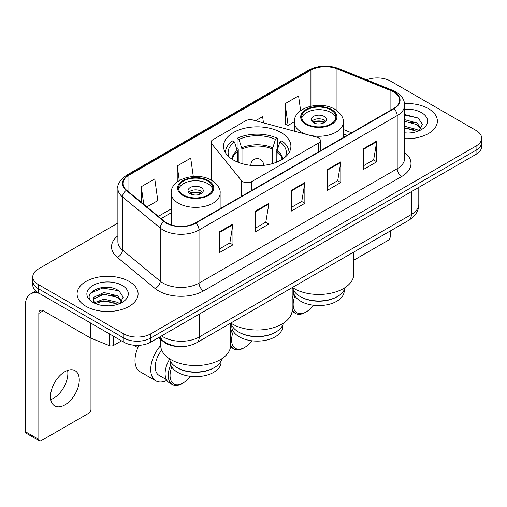 <?xml version="1.0" encoding="UTF-8"?>
<svg xmlns="http://www.w3.org/2000/svg" width="507" height="507" viewBox="0 0 507 507"><rect width="100%" height="100%" fill="white"/><g stroke="black" fill="none" stroke-linecap="round" stroke-linejoin="round"><path stroke-width="0.76" d="M318.466 137.898A6.357 3.669 0 0 0 316.66 137.169L252.911 120.007A6.357 3.669 0 0 0 245.737 120.736L212.991 139.64A6.357 3.669 0 0 0 211.127 142.233A6.357 3.669 0 0 0 211.723 143.785L241.452 180.587A6.357 3.669 0 0 0 251.706 181.633L318.466 143.088A6.357 3.669 0 0 0 320.329 140.49A6.357 3.669 0 0 0 318.466 137.898M281.043 132.523A33.684 19.443 0 0 0 244.336 128.309A33.684 19.443 0 0 0 223.543 146.276A33.684 19.443 0 0 0 233.41 160.022A33.684 19.443 0 0 0 270.111 164.243A33.684 19.443 0 0 0 290.904 146.276A33.684 19.443 0 0 0 281.043 132.523M347.042 135.407L343.252 133.873M178.648 346.534A19.063 11.008 180 0 1 163.647 341.845L158.545 337.637M117.884 223.093L38.38 268.989A19.063 11.008 0 0 0 32.797 276.771L32.797 285.073A19.063 11.008 0 0 0 38.38 292.856L123.759 342.155A19.063 11.008 0 0 0 150.725 342.155L476.067 154.318A19.063 11.008 0 0 0 481.65 146.536L481.65 142.385A19.063 11.008 0 0 1 476.067 150.167A19.063 11.008 0 0 0 481.65 142.385L481.65 138.234A19.063 11.008 0 0 0 476.067 130.451L390.688 81.158A19.063 11.008 0 0 0 366.58 79.802M32.797 276.771A19.063 11.008 0 0 0 38.38 284.554L123.759 333.853A19.063 11.008 0 0 0 150.725 333.853L150.725 338.004L476.067 150.167L150.725 338.004A19.063 11.008 0 0 1 123.759 338.004A19.063 11.008 0 0 0 150.725 338.004L150.725 342.155M38.38 284.554L38.38 288.705L123.759 338.004L38.38 288.705A19.063 11.008 0 0 1 32.797 280.922A19.063 11.008 0 0 0 38.38 288.705L38.38 292.856M428.434 108.656A30.502 17.612 0 0 0 404.542 103.548A30.502 17.612 0 0 1 428.434 108.656A30.502 17.612 0 0 1 437.37 121.11A30.502 17.612 0 0 0 428.434 108.656M129.152 281.442A30.502 17.612 0 0 0 95.912 277.627A30.502 17.612 0 0 0 77.083 293.895A30.502 17.612 0 0 0 86.013 306.348A30.502 17.612 0 0 0 119.259 310.17A30.502 17.612 0 0 0 138.088 293.895A30.502 17.612 0 0 0 129.152 281.442A30.502 17.612 0 0 0 95.912 277.627A30.502 17.612 0 0 0 77.083 293.895A30.502 17.612 0 0 0 86.013 306.348A30.502 17.612 0 0 0 119.259 310.17A30.502 17.612 0 0 0 138.088 293.895A30.502 17.612 0 0 0 129.152 281.442M393.609 91.919A20.337 11.743 180 0 1 399.56 100.221A20.337 11.743 180 0 1 393.609 108.523L195.436 222.941A20.337 11.743 180 0 1 164.395 221.369L126.642 190.239A20.337 11.743 180 0 1 122.967 183.509A20.337 11.743 180 0 1 128.924 175.207L310.93 70.124A20.337 11.743 180 0 1 336.971 68.806L390.891 90.607A20.337 11.743 180 0 1 393.609 91.919M393.964 91.716A20.844 12.035 0 0 0 391.182 90.366L337.263 68.572A20.844 12.035 0 0 0 310.569 69.915L128.563 174.997A20.844 12.035 0 0 0 126.23 190.41L163.983 221.54A20.844 12.035 0 0 0 195.797 223.143L393.964 108.732A20.844 12.035 0 0 0 393.964 91.716M219.474 231.838L219.474 252.594L232.96 244.811L232.96 224.056L219.474 231.838M219.474 248.912L229.861 242.916L232.903 224.747A5.083 2.934 -120 0 0 232.96 224.056M229.766 242.967L232.96 244.811M255.427 211.083L255.427 231.838L268.906 224.056L268.906 203.301L255.427 211.083M255.427 228.156L265.807 222.161L268.856 203.991A5.083 2.934 -120 0 0 268.906 203.301M265.719 222.212L268.906 224.056M363.272 148.817L363.272 169.572L376.758 161.79L376.758 141.035L363.272 148.817M363.272 165.89L373.659 159.895L376.701 141.726A5.083 2.934 -120 0 0 376.758 141.035M373.564 159.946L376.758 161.79M327.326 169.572L327.326 190.328L340.805 182.545L340.805 161.79L327.326 169.572M327.326 186.646L337.706 180.65L340.755 162.481A5.083 2.934 -120 0 0 340.805 161.79M337.618 180.701L340.805 182.545M291.373 190.328L291.373 211.083L304.859 203.301L304.859 182.545L291.373 190.328M291.373 207.401L301.76 201.406L304.802 183.236A5.083 2.934 -120 0 0 304.859 182.545M301.665 201.456L304.859 203.301M404.649 138.677A30.502 17.612 0 0 0 437.37 121.11A30.502 17.612 0 0 1 404.649 138.677M150.725 333.853L476.067 146.016A19.063 11.008 0 0 0 481.65 138.234M146.865 206.919L157.81 200.601L154.768 178.914L141.288 186.696L141.288 202.318M263.488 122.852L262.613 116.648L255.56 120.717M300.638 110.672L298.566 95.893L285.086 103.675L285.302 124.304M193.294 176.493L190.714 158.159L177.235 165.941L177.235 181.969M285.086 103.675L288.128 125.362L294.326 121.781M288.128 125.362L285.086 124.221M177.235 165.941L179.288 180.562M141.288 186.696L143.766 204.359M404.649 132.847L408.211 133.043M404.649 126.256L417.02 129.583L418.7 130.926M404.649 127.903L417.318 131.433M404.649 119.665L417.02 122.992L421.146 128.689M404.649 121.312L417.02 124.64L420.816 129.12M404.649 132.999A20.717 11.959 0 0 0 421.513 129.564A20.717 11.959 0 0 0 421.513 112.649A20.717 11.959 0 0 0 404.649 109.214M419.188 130.724L422.432 124.348L418.332 118.163L404.649 114.462M404.649 115.102L418.047 117.979M404.649 121.686L413.465 122.821M404.649 128.277L413.465 129.412M353.74 260.23L387.988 240.451A3.175 1.832 120 0 0 390.238 236.56L390.238 231.002M275.871 332.009L275.2 332.402A25.42 14.678 0 0 1 239.247 332.402L238.575 332.009A26.37 15.229 0 0 0 275.871 332.009A26.37 15.229 0 0 0 283.375 323.219M231.807 325.298L231.807 326.432A25.42 14.678 0 0 0 239.247 336.813A25.42 14.678 0 0 0 266.955 339.988A25.42 14.678 0 0 0 282.646 326.432L282.646 325.298M237.504 162.037L237.504 151.631L234.519 141.985A29.108 16.807 0 0 0 229.221 157.075M238.246 162.341L238.246 149.324L237.118 148.671L237.118 138.297A31.776 18.347 0 0 1 277.335 138.297L275.434 139.393A29.108 16.807 0 0 0 239.012 139.393L241.997 149.039L241.997 163.622M272.449 163.622L272.449 149.039L275.434 139.393M230.812 323.041A34.951 20.179 0 0 0 232.51 324.1A34.951 20.179 0 0 0 270.599 328.473A34.951 20.179 0 0 0 292.178 309.828L292.178 287.615M277.335 138.297L277.335 148.671L276.201 149.324L276.201 162.341M234.519 141.985L232.624 140.889A31.776 18.347 0 0 0 225.45 152.499A31.776 18.347 0 0 0 225.45 152.727L225.45 152.499M239.012 139.393L237.118 138.297M288.996 152.499L288.996 152.721A31.776 18.347 0 0 0 288.996 152.499A31.776 18.347 0 0 0 281.829 140.889L279.927 141.985L277.152 150.414L276.942 162.037M285.232 157.075A29.108 16.807 0 0 0 279.927 141.985M231.072 323.219A26.37 15.229 0 0 0 238.575 332.009L239.247 332.402M233.334 331.445A18.429 10.641 120 0 0 231.61 339.924A18.429 10.641 120 0 0 244.64 347.447A18.429 10.641 120 0 0 251.846 340.774M230.615 344.836A19.703 11.376 120 0 0 233.892 348.943A19.703 11.376 120 0 0 243.74 347.967L244.64 347.447M230.501 346.978A19.703 11.376 120 0 0 230.748 347.124L233.892 348.943M232.301 329.316A19.703 11.376 120 0 0 230.615 334.088M231.179 323.643A19.703 11.376 120 0 0 230.615 324.613M330.919 109.956A17.156 9.906 0 0 0 312.223 107.807A17.156 9.906 0 0 0 301.627 116.959A17.156 9.906 0 0 0 306.653 123.962A17.156 9.906 0 0 0 325.355 126.11A17.156 9.906 0 0 0 335.945 116.959A17.156 9.906 0 0 0 330.919 109.956M335.799 118.258A17.156 9.906 0 0 0 330.919 112.548A17.156 9.906 0 0 0 313.275 110.171A17.156 9.906 0 0 0 301.779 118.258M345.014 287.627A26.44 15.261 180 0 1 337.478 296.494L336.762 296.906A25.42 14.678 180 0 1 300.809 296.906L300.093 296.494A26.44 15.261 180 0 1 292.564 287.627M344.209 289.89L344.209 290.891A25.42 14.678 180 0 1 328.517 304.447A25.42 14.678 180 0 1 300.809 301.266A25.42 14.678 180 0 1 293.369 290.891L293.369 289.89M337.478 296.494A26.44 15.261 180 0 1 300.093 296.494L300.809 296.906M292.374 287.501A34.951 20.179 0 0 0 294.073 288.553A34.951 20.179 0 0 0 332.161 292.926A34.951 20.179 0 0 0 353.74 274.287L353.74 252.074M324.182 116.439A7.624 4.405 0 0 0 315.867 115.482A7.624 4.405 0 0 0 311.159 119.551A7.624 4.405 0 0 0 313.396 122.662A7.624 4.405 0 0 0 321.704 123.619A7.624 4.405 0 0 0 326.413 119.551A7.624 4.405 0 0 0 324.182 116.439M325.735 121.369A7.624 4.405 0 0 0 324.182 120.07A7.624 4.405 0 0 0 311.843 121.369M312.629 122.149A10.165 5.869 180 0 1 324.499 121.959L324.499 122.466M313.459 122.7A8.898 5.14 180 0 1 323.586 122.491L324.499 121.959M323.434 123.043L323.586 122.491M294.897 295.904A18.429 10.641 120 0 0 293.173 304.377A18.429 10.641 120 0 0 306.203 311.906A18.429 10.641 120 0 0 313.408 305.233M292.178 309.295A19.703 11.376 120 0 0 295.454 313.396A19.703 11.376 120 0 0 305.309 312.42L306.203 311.906M292.064 311.431A19.703 11.376 120 0 0 292.311 311.583L295.454 313.396M293.864 293.775A19.703 11.376 120 0 0 292.178 298.541M292.697 288.172A19.703 11.376 120 0 0 292.178 289.066M207.794 181.037A17.156 9.906 0 0 0 189.092 178.895A17.156 9.906 0 0 0 178.502 188.046A17.156 9.906 0 0 0 183.528 195.049A17.156 9.906 0 0 0 202.23 197.198A17.156 9.906 0 0 0 212.82 188.046A17.156 9.906 0 0 0 207.794 181.037M212.674 189.339A17.156 9.906 0 0 0 207.794 183.635A17.156 9.906 0 0 0 190.15 181.259A17.156 9.906 0 0 0 178.648 189.339M221.889 358.709A26.44 15.261 180 0 1 214.353 367.581L213.637 367.993A25.42 14.678 180 0 1 177.684 367.993L176.968 367.581A26.44 15.261 180 0 1 169.433 358.709M221.077 360.978L221.077 361.973A25.42 14.678 180 0 1 205.386 375.535A25.42 14.678 180 0 1 177.684 372.353A25.42 14.678 180 0 1 170.238 361.973L170.238 360.978M214.353 367.581A26.44 15.261 180 0 1 176.968 367.581L177.684 367.993M160.706 339.424L160.706 345.368A34.951 20.179 0 0 0 170.948 359.64A34.951 20.179 0 0 0 209.036 364.013A34.951 20.179 0 0 0 230.615 345.368L230.615 323.155M201.051 187.527A7.624 4.405 0 0 0 192.742 186.57A7.624 4.405 0 0 0 188.034 190.638A7.624 4.405 0 0 0 190.271 193.75A7.624 4.405 0 0 0 198.579 194.707A7.624 4.405 0 0 0 203.288 190.638A7.624 4.405 0 0 0 201.051 187.527M202.61 192.457A7.624 4.405 0 0 0 201.051 191.158A7.624 4.405 0 0 0 188.712 192.457M189.498 193.23A10.165 5.869 180 0 1 201.374 193.047L201.374 193.554M190.334 193.788A8.898 5.14 180 0 1 200.455 193.579L201.374 193.047M200.309 194.13L200.455 193.579M138.95 345.33A24.786 14.31 120 0 0 134.995 360.42A24.786 14.31 120 0 0 140.128 371.764L155.858 380.846A24.786 14.31 -60 0 1 150.725 369.502A24.786 14.31 -60 0 1 160.706 345.47M166.809 380.383A24.786 14.31 -60 0 1 155.858 380.846M171.772 366.992A18.429 10.641 120 0 0 170.048 375.465A18.429 10.641 120 0 0 183.078 382.988A18.429 10.641 120 0 0 190.283 376.321M170.739 364.856A19.703 11.376 120 0 0 168.248 375.465A19.703 11.376 120 0 0 172.329 384.483A19.703 11.376 120 0 0 182.178 383.507L183.078 382.988M166.34 379.559L159.033 375.345A18.429 10.641 -60 0 1 155.218 366.903A18.429 10.641 -60 0 1 161.701 350.147M169.572 359.26A19.703 11.376 120 0 0 165.105 373.653A19.703 11.376 120 0 0 169.186 382.671L172.329 384.483M67.608 370.408A20.337 11.743 -60 0 1 53.489 398.299A20.337 11.743 -60 0 1 50.776 399.573M64.896 404.884A20.337 11.743 120 0 0 78.179 386.968A20.337 11.743 120 0 0 75.061 370.674A20.337 11.743 120 0 0 64.896 371.675A20.337 11.743 120 0 0 51.606 389.598A20.337 11.743 120 0 0 54.724 405.892A20.337 11.743 120 0 0 64.896 404.884M113.536 336.249L113.536 345.463L121.515 340.856M39.331 293.407A25.42 14.678 -120 0 0 30.616 293.933A25.42 14.678 -120 0 0 25.35 305.569L25.35 431.66L38.83 439.442L38.83 313.358A6.357 3.669 60 0 1 40.148 310.449A6.357 3.669 60 0 1 43.323 310.759L90.309 337.89L90.309 322.839M38.83 439.442A3.175 1.832 120 0 0 39.489 440.9L26.009 433.117A3.175 1.832 -60 0 1 25.35 431.66M39.489 440.9A3.175 1.832 120 0 0 41.08 440.741L88.712 413.243A3.175 1.832 120 0 0 90.956 409.352L90.956 338.182M113.536 345.463A3.175 1.832 180 0 1 109.468 345.666L90.734 338.093A3.175 1.832 180 0 1 90.309 337.89M104.138 305.689L108.929 305.835M94.619 302.654L103.865 299.124L117.738 302.368L119.418 303.712M95.468 303.541L103.865 300.771L118.042 304.225M94.765 303.294L93.275 299.814A14.361 8.289 0 0 0 95.595 303.649M93.275 299.814L93.713 297.298L103.865 292.533L117.738 295.777L121.864 301.475M93.313 300.017L93.713 298.946L103.865 294.18L117.738 297.425L121.541 301.906M119.912 303.509L123.157 297.14L119.05 290.955C104.518 280.504 78.686 294.269 93.599 302.711L93.675 302.761M122.231 285.441A20.717 11.959 0 0 0 92.933 285.441A20.717 11.959 0 0 0 92.933 302.356A20.717 11.959 0 0 0 122.231 302.356A20.717 11.959 0 0 0 122.231 285.441M90.569 293.027L102.737 288.039L118.771 290.764M98.168 295.454L102.737 294.63L114.183 295.606M98.168 302.045L102.737 301.215L114.183 302.197M163.647 341.281L163.647 341.845M211.723 143.785L211.723 180.384M241.452 180.587L241.452 196.374M251.706 181.633L251.706 190.455M318.466 143.088L318.466 151.91M161.6 335.875A25.42 14.678 0 0 0 163.305 336.965A25.42 14.678 0 0 0 199.257 336.965L411.354 214.505A25.42 14.678 0 0 0 418.801 204.131C418.991 210.437 415.626 215.836 408.724 220.33L196.621 342.783A12.713 7.339 60 0 0 199.257 336.965L199.257 314.131M411.354 191.678L411.354 214.505A12.713 7.339 60 0 1 408.724 220.33M160.567 336.471A12.713 8.499 129.5 0 0 162.785 340.603L158.925 337.421M476.067 154.318L476.067 146.016M123.759 342.155L123.759 333.853M404.649 152.518A31.776 18.347 180 0 1 401.696 176.499L203.522 290.91A6.357 3.669 60 0 1 199.029 283.128L397.203 168.717A25.42 14.678 0 0 0 404.649 158.336L404.649 105.203A25.42 14.678 180 0 1 397.203 115.583A6.357 3.669 -120 0 0 393.964 108.732M203.522 290.91A31.776 18.347 180 0 1 158.59 290.91A31.776 18.347 180 0 1 155.028 288.464L117.275 257.334A31.776 18.347 180 0 1 117.884 235.806M163.083 283.128A25.42 14.678 0 0 0 199.029 283.128L199.029 229.994A25.42 14.678 180 0 1 160.231 228.036L122.479 196.906A25.42 14.678 180 0 1 117.884 188.49L117.884 241.624A25.42 14.678 0 0 0 122.479 250.04L160.231 281.17A25.42 14.678 0 0 0 163.083 283.128M404.649 105.203C404.237 100.836 403.832 97.205 395.885 91.919L392.545 90.297A6.357 2.979 112 0 0 391.182 90.366M392.545 90.297L338.625 68.502C328.099 64.776 318.111 65.314 308.649 70.118A6.357 3.669 60 0 1 310.569 69.915M128.563 174.997A6.357 3.669 -120 0 0 126.642 175.2C120.045 179.947 117.13 184.371 117.884 188.49M126.23 190.41A6.357 4.252 129.5 0 0 122.479 196.906L122.479 250.04A6.357 4.252 -50.5 0 1 117.275 257.334M338.625 68.502A6.357 2.979 112 0 0 337.263 68.572M163.983 221.54A6.357 4.252 129.5 0 0 160.231 228.036L160.231 281.17A6.357 4.252 -50.5 0 1 155.028 288.464M195.797 223.143A6.357 3.669 60 0 1 199.029 229.994L397.203 115.583L397.203 168.717A6.357 3.669 60 0 0 401.696 176.499M128.924 175.207L128.924 192.121M390.891 90.607L390.891 110.095M336.971 68.806L336.971 110.697M351.541 132.815L343.252 129.462M310.93 70.124L310.93 106.178M171.195 208.916L158.311 216.356M291.373 190.987L304.802 183.236M327.326 170.232L340.755 162.481M363.272 149.476L376.701 141.726M255.427 211.742L268.856 203.991M219.474 232.498L232.903 224.747M237.504 151.631A24.913 14.38 0 0 0 232.377 159.401M272.449 149.039A24.913 14.38 0 0 0 241.997 149.039M237.295 150.414A25.211 14.557 0 0 0 232.016 159.173M272.658 147.816A25.211 14.557 0 0 0 241.788 147.816M282.431 159.173A25.211 14.557 0 0 0 277.152 150.414M282.076 159.401A24.913 14.38 0 0 0 276.942 151.631M250.908 165.377A6.357 3.669 180 0 1 250.87 164.952L250.87 165.371M263.577 165.371L263.577 164.952A6.357 3.669 180 0 1 263.539 165.377M305.981 124.354A18.113 10.457 0 0 0 331.597 124.354A18.113 10.457 0 0 0 331.597 109.563A18.113 10.457 0 0 0 305.981 109.563A18.113 10.457 0 0 0 305.981 124.354M343.252 137.593L343.252 122.149A24.469 14.126 180 0 1 328.149 135.198A24.469 14.126 180 0 1 301.488 132.137A24.469 14.126 180 0 1 294.32 122.149L294.32 131.155M182.856 195.436A18.113 10.457 0 0 0 208.466 195.436A18.113 10.457 0 0 0 208.466 180.65A18.113 10.457 0 0 0 182.856 180.65A18.113 10.457 0 0 0 182.856 195.436M220.127 208.681L220.127 193.23A24.469 14.126 180 0 1 205.024 206.286A24.469 14.126 180 0 1 178.363 203.218A24.469 14.126 180 0 1 171.195 193.23L171.195 224.905M38.83 313.358L43.323 310.759M90.734 323.086L90.734 338.093M109.468 345.666L109.468 333.898M211.127 142.233L211.127 180.048M320.329 140.49L320.329 150.833M196.621 342.783C186.392 347.922 176.163 347.922 165.941 342.783L162.785 340.603M418.801 204.131L418.801 187.381M308.649 70.118L126.642 175.2M171.195 212.788L161.074 218.631M347.181 135.331L343.252 133.74M263.577 164.952A6.357 6.357 0 0 0 254.045 159.452A6.357 6.357 0 0 0 250.87 164.952M343.252 122.149C343.79 117.839 340.964 113.543 334.772 109.246C320.348 100.323 293.471 107.484 294.32 122.149M220.127 193.23C220.665 188.927 217.839 184.624 211.647 180.334C197.223 171.41 170.346 178.572 171.195 193.23M137.866 347.663L133.55 345.166M30.616 293.933L35.756 290.967"/></g></svg>
